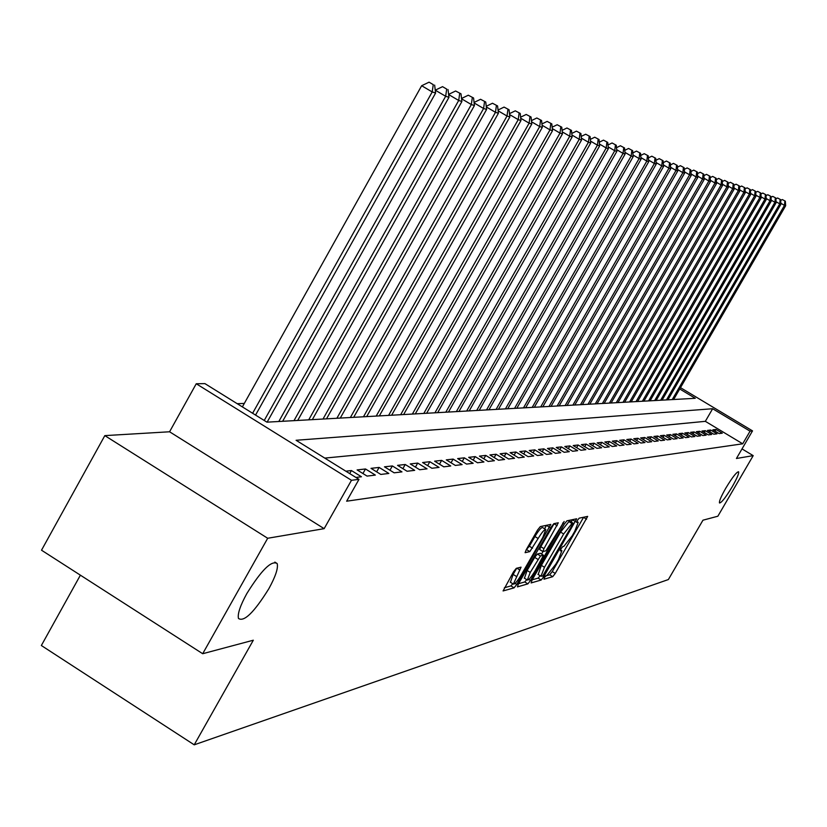 <?xml version="1.0" encoding="UTF-8"?>
<svg xmlns="http://www.w3.org/2000/svg" width="827" height="827" viewBox="0 0 827 827"><rect width="100%" height="100%" fill="white"/><g stroke="black" fill="none" stroke-linecap="round" stroke-linejoin="round"><path stroke-width="1.24" d="M544.6 577.256L543.949 579.22L552.715 576.688L555.258 573.442L587.666 516.389L579.169 518.167L577.38 520.431L576.605 522.426L578.218 522.323L574.724 531.379L572.088 535.948L563.89 546.316L562.773 546.606L560.964 548.88L560.199 550.844L561.884 550.699L558.421 559.631L555.796 564.179L547.557 574.631L544.6 577.256M268.837 588.721C275.577 576.44 278.358 568.056 277.169 563.559C271.587 560.044 261.477 570.041 246.828 593.569C240.223 605.633 237.432 613.923 238.465 618.451C244.027 622.255 254.147 612.342 268.837 588.721M732.257 486.69C737.022 478.316 739.131 473.344 738.583 471.762C736.588 471.917 732.34 477.365 725.837 488.095C721.082 496.448 718.973 501.41 719.511 502.981C721.516 502.837 725.765 497.399 732.257 486.69M516.296 568.335L513.536 571.798L503.085 590.943L514.074 587.863L516.792 584.441L550.782 524.411L540.31 526.603L537.56 530.024L526.23 549.728L525.114 552.684L529.818 551.609L538.129 538.501C541.912 532.288 544.466 529.301 545.81 529.528L542.822 537.416L521.144 575.054C517.309 581.35 514.725 584.358 513.381 584.1L521.062 567.167L516.296 568.335M202.698 653.723L41.515 550.203L104.822 435.622L267.69 538.263L202.698 653.723L253.32 640.212L194.221 744.827L668.371 579.551L702.96 520.193L717.857 516.224L753.201 455.636L736.433 458.489L752.518 430.877L750.058 431.177L742.708 443.799L346.647 501.203L358.99 479.36L351.475 480.291L196.247 383.759L204.91 383.614L266.945 422.163L695.269 398.304L679.722 388.979M267.69 538.263L324.143 528.66L351.475 480.291M532.04 580.089L531.12 582.932L541.168 580.027L543.773 576.729L576.646 518.787L566.909 520.834L564.293 524.122L532.04 580.089M527.864 583.872L517.444 586.891L518.364 583.996L551.175 527.026L553.852 523.667L558.297 522.778L543.959 548.652L542.853 551.537L545.872 550.854L564.159 521.475L530.52 580.513L527.864 583.872L524.752 581.95L518.519 583.728M753.201 455.636L742.015 448.906M719.128 433.586L722.281 433.203L716.027 429.451L712.843 429.802L719.128 433.586M713.794 434.227L717.009 433.844L710.703 430.05L707.457 430.412L713.794 434.227M708.357 434.888L711.633 434.495L705.266 430.66L701.958 431.032L708.357 434.888M702.816 435.55L706.155 435.157L699.735 431.28L696.365 431.663L702.816 435.55M697.171 436.232L700.572 435.829L694.091 431.921L690.648 432.304L697.171 436.232M691.413 436.935L694.876 436.511L688.343 432.573L684.828 432.966L691.413 436.935M685.542 437.638L689.077 437.214L682.471 433.234L678.895 433.637L685.542 437.638M679.546 438.362L683.154 437.928L676.486 433.906L672.837 434.32L679.546 438.362M673.436 439.106L677.117 438.661L670.387 434.599L666.665 435.012L673.436 439.106M667.193 439.861L670.955 439.406L664.153 435.291L660.359 435.726L667.193 439.861M660.825 440.626L664.66 440.16L657.796 436.015L653.919 436.449L660.825 440.626M654.322 441.411L658.24 440.936L651.314 436.749L647.355 437.194L654.322 441.411M647.686 442.207L651.686 441.732L644.688 437.493L640.646 437.948L647.686 442.207M640.904 443.034L644.988 442.538L637.917 438.258L633.792 438.723L640.904 443.034M633.978 443.861L638.155 443.365L631.011 439.034L626.794 439.509L633.978 443.861M626.897 444.719L631.166 444.202L623.951 439.83L619.64 440.315L626.897 444.719M619.661 445.598L624.023 445.071L616.735 440.646L612.321 441.142L619.661 445.598M612.269 446.487L616.725 445.949L609.354 441.473L604.847 441.98L612.269 446.487M604.702 447.397L609.261 446.849L601.818 442.321L597.208 442.848L604.702 447.397M596.97 448.337L601.632 447.769L594.096 443.2L589.393 443.727L596.97 448.337M589.051 449.288L593.827 448.71L586.209 444.089L581.391 444.626L589.051 449.288M580.947 450.27L585.836 449.681L578.135 444.998L573.204 445.546L580.947 450.27M572.656 451.273L577.659 450.663L569.875 445.929L564.831 446.497L572.656 451.273M564.169 452.297L569.286 451.676L561.419 446.88L556.251 447.459L564.169 452.297M555.475 453.341L560.716 452.71L552.756 447.862L547.464 448.451L555.475 453.341M546.564 454.416L551.94 453.775L543.887 448.854L538.46 449.464L546.564 454.416M537.436 455.522L542.936 454.86L534.8 449.878L529.239 450.508L537.436 455.522M528.071 456.649L533.715 455.966L525.476 450.932L519.78 451.573L528.071 456.649M518.477 457.807L524.266 457.114L515.924 452.007L510.083 452.669L518.477 457.807M508.626 458.995L514.57 458.282L506.134 453.113L500.128 453.796L508.626 458.995M498.526 460.215L504.625 459.481L496.086 454.25L489.925 454.943L498.526 460.215M488.157 461.466L494.412 460.711L485.769 455.408L479.453 456.122L488.157 461.466M477.51 462.758L483.929 461.983L475.184 456.607L468.692 457.341L477.51 462.758M466.573 464.081L473.168 463.285L464.309 457.827L457.641 458.582L466.573 464.081M455.336 465.436L462.117 464.619L453.134 459.088L446.291 459.864L455.336 465.436M443.779 466.831L450.746 465.983L441.659 460.381L434.609 461.177L443.779 466.831M431.901 468.268L439.065 467.4L429.854 461.714L422.607 462.531L431.901 468.268M419.671 469.736L427.052 468.847L417.718 463.089L410.264 463.926L419.671 469.736M407.091 471.256L414.689 470.346L405.23 464.495L397.56 465.353L407.091 471.256M394.148 472.817L401.963 471.876L392.37 465.942L384.472 466.831L394.148 472.817M380.802 474.429L388.855 473.457L379.128 467.431L371.003 468.351L380.802 474.429M367.054 476.094L375.355 475.091L365.493 468.971L357.109 469.922L367.054 476.094M355.899 477.437L361.44 476.765L351.434 470.553L345.841 471.194M742.708 443.799L705.338 421.336L324.773 458.096M244.306 403.421L237.194 403.679M80.395 575.168L41.35 645.515L194.221 744.827M324.143 528.66L169.576 431.777L104.822 435.622M169.576 431.777L196.247 383.759M750.058 431.177L712.647 408.734L296.097 440.274L358.99 479.36M680.487 387.667L752.518 430.877M705.338 421.336L712.647 408.734M716.027 429.451L715.055 431.136M710.703 430.05L709.7 431.766M705.266 430.66L704.253 432.418M699.735 431.28L698.701 433.069M694.091 431.921L693.036 433.741M688.343 432.573L687.258 434.433M682.471 433.234L681.376 435.126M676.486 433.906L675.37 435.839M670.387 434.599L669.239 436.573M664.153 435.291L662.985 437.318M657.796 436.015L656.607 438.072M651.314 436.749L650.094 438.848M644.688 437.493L643.437 439.644M637.917 438.258L636.645 440.45M631.011 439.034L629.709 441.277M623.951 439.83L622.617 442.125M616.735 440.646L615.381 442.993M609.354 441.473L607.969 443.882M601.818 442.321L600.402 444.781M594.096 443.2L592.649 445.712M586.209 444.089L584.73 446.663M578.135 444.998L576.626 447.634M569.875 445.929L568.325 448.627M561.419 446.88L559.827 449.65M552.756 447.862L551.133 450.694M543.887 448.854L542.223 451.769M534.8 449.878L533.084 452.865M525.476 450.932L523.729 453.992M515.924 452.007L514.136 455.15M506.134 453.113L504.294 456.339M496.086 454.25L494.195 457.558M485.769 455.408L483.826 458.809M475.184 456.607L473.189 460.101M464.309 457.827L462.262 461.425M453.134 459.088L451.035 462.789M441.659 460.381L439.488 464.185M429.854 461.714L427.631 465.632M417.718 463.089L415.423 467.11M405.23 464.495L402.873 468.64M392.37 465.942L389.941 470.222M379.128 467.431L376.636 471.845M365.493 468.971L362.919 473.52M351.434 470.553L349.718 473.602M545.365 576.057L549.697 574.817L552.25 571.581L583.635 517.206M571.178 522.002L572.563 519.604M532.185 579.82L538.108 578.135L540.176 575.726M542.708 576.005L573.245 523.274L571.974 523.501L563.673 533.973L544.466 567.281L540.992 576.233L542.708 576.005M570.185 521.423L573.142 523.243M538.17 574.486L541.385 565.368L560.582 532.071L568.893 521.61L570.072 521.351M542.822 551.464L539.721 549.593L540.817 546.709L554.121 523.605M542.977 551.578L541.551 554.059M530.262 572.418L527.347 580.016C528.639 580.244 531.172 577.277 534.914 571.137L543.515 555.268L540.476 555.961L530.262 572.418L527.13 570.475L524.442 578.218M540.424 553.408L543.36 555.227M527.13 570.475L534.676 557.388L537.343 554.028L540.238 553.294M524.752 581.95L526.758 579.655M510.445 582.27L513.143 574.403L516.689 568.242M545.603 529.404L542.626 527.564C541.282 527.337 538.718 530.324 534.935 536.527L538.129 538.501M526.23 549.728L529.363 546.213L534.935 536.527M544.559 528.763L546.585 525.238M504.346 587.78L510.91 585.898L512.833 583.769M673.633 399.513L785.65 205.758L784.482 205.375L672.217 399.586M785.34 201.188L782.332 199.555L785.34 201.188L785.65 205.758M784.875 201.033L784.482 205.375L780.874 203.277M780.678 200.403L782.332 199.555M667.916 399.823L780.936 204.238L779.747 203.855L666.469 399.906M780.626 199.627L777.587 197.984L780.626 199.627L780.936 204.238M780.14 199.472L779.747 203.855L776.067 201.716M775.871 198.852L777.587 197.984M662.086 400.154L776.139 202.698L774.93 202.305L660.618 400.237M775.819 198.035L772.749 196.371L775.819 198.035L776.139 202.698M775.333 197.87L774.93 202.305L771.178 200.124M770.971 197.271L772.749 196.371M656.152 400.485L771.25 201.116L770.009 200.723L654.643 400.568M770.919 196.412L767.818 194.738L770.919 196.412L771.25 201.116M770.423 196.247L770.009 200.723L766.184 198.49M765.988 195.658L767.818 194.738M650.094 400.816L766.257 199.514L764.996 199.1L648.554 400.909M765.916 194.758L762.783 193.063L765.916 194.758L766.257 199.514M765.409 194.593L764.996 199.1L761.098 196.836M760.892 194.025L762.783 193.063M643.913 401.167L761.171 197.87L759.879 197.457L642.352 401.25M760.83 193.073L757.656 191.357L760.83 193.073L761.171 197.87M760.313 192.898L759.879 197.457L755.909 195.141M755.702 192.35L757.656 191.357M637.617 401.519L755.981 196.206L754.669 195.782L636.025 401.602M755.63 191.357L752.425 189.621L755.63 191.357L755.981 196.206M755.103 191.182L754.669 195.782L750.606 193.415M750.409 190.644L752.425 189.621M631.197 401.87L750.689 194.5L749.355 194.066L629.574 401.963M750.327 189.6L747.091 187.843L750.327 189.6L750.689 194.5M749.789 189.424L749.355 194.066L745.21 191.657M745.003 188.897L747.091 187.843M624.643 402.242L745.292 192.763L743.918 192.319L622.989 402.335M744.92 187.812L741.643 186.034L744.92 187.812L745.292 192.763M744.372 187.626L743.918 192.319L739.689 189.859M739.483 187.119L741.643 186.034M617.965 402.615L739.783 190.985L738.387 190.53L616.27 402.708M739.4 185.982L736.082 184.194L739.4 185.982L739.783 190.985M738.842 185.796L738.387 190.53L734.066 188.018M733.859 185.31L736.082 184.194M611.143 402.987L734.149 189.176L732.732 188.711L609.416 403.09M733.766 184.121L730.406 182.302L733.766 184.121L734.149 189.176M733.198 183.925L732.732 188.711L728.318 186.147M728.111 183.46L730.406 182.302M604.175 403.38L728.411 187.326L726.954 186.85L602.418 403.473M728.018 182.209L724.617 180.379L728.018 182.209L728.411 187.326M727.429 182.023L726.954 186.85L722.447 184.225M722.24 181.578L724.617 180.379M597.073 403.772L722.54 185.434L721.061 184.959L595.275 403.876M722.136 180.265L718.704 178.415L722.136 180.265L722.54 185.434M721.547 180.069L721.061 184.959L716.451 182.271M716.244 179.645L718.704 178.415M589.816 404.176L716.554 183.501L715.035 183.015L587.976 404.279M716.141 178.281L712.657 176.409L716.141 178.281L716.554 183.501M715.531 178.084L715.035 183.015L710.331 180.276M710.124 177.681L712.657 176.409M582.394 404.589L710.434 181.537L708.884 181.03L580.513 404.692M710.011 176.254L706.485 174.352L710.011 176.254L710.434 181.537M709.39 176.048L708.884 181.03L704.077 178.229M703.87 175.675L706.485 174.352M574.817 405.013L704.18 179.521L702.588 179.014L572.904 405.116M703.746 174.177L700.18 172.254L703.746 174.177L704.18 179.521M703.115 173.97L702.588 179.014L697.678 176.141M697.471 173.618L700.18 172.254M567.084 405.447L697.781 177.464L696.169 176.937L565.12 405.55M697.347 172.057L693.729 170.114L697.347 172.057L697.781 177.464M696.696 171.84L696.169 176.937L691.134 174.001M690.927 171.52L693.729 170.114M559.166 405.881L691.248 175.355L689.594 174.828L557.16 405.995M690.793 169.897L687.134 167.922L690.793 169.897L691.248 175.355M690.131 169.669L689.594 174.828L684.446 171.82M684.249 169.38L687.134 167.922M551.071 406.336L684.57 173.205L682.875 172.657L549.025 406.45M684.105 167.674L680.394 165.689L684.105 167.674L684.57 173.205M683.422 167.457L682.875 172.657L677.613 169.587M677.406 167.178L680.394 165.689M542.801 406.801L677.726 171.003L676 170.445L540.703 406.915M677.251 165.41L673.498 163.395L677.251 165.41L677.726 171.003M676.558 165.183L676 170.445L670.614 167.302M670.408 164.935L673.498 163.395M534.345 407.266L670.738 168.749L668.96 168.181L532.195 407.391M670.252 163.095L666.438 161.048L670.252 163.095L670.738 168.749M669.539 162.857L668.96 168.181L663.45 164.955M663.244 162.65L666.438 161.048M525.683 407.752L663.574 166.444L661.765 165.865L523.491 407.876M663.078 160.717L659.222 158.65L663.078 160.717L663.574 166.444M662.355 160.479L661.765 165.865L656.111 162.557M655.914 160.293L659.222 158.65M516.823 408.249L656.245 164.087L654.384 163.488L514.57 408.373M655.739 158.288L651.831 156.189L655.739 158.288L656.245 164.087M654.994 158.04L654.384 163.488L648.606 160.107M648.409 157.895L651.831 156.189M507.747 408.745L648.74 161.668L646.838 161.058L505.452 408.879M648.223 155.796L644.254 153.677L648.223 155.796L648.74 161.668M647.458 155.548L646.838 161.058L640.915 157.595M640.718 155.435L644.254 153.677M498.464 409.262L641.059 159.197L639.106 158.567L496.107 409.396M640.522 153.253L636.501 151.103L640.522 153.253L641.059 159.197M639.736 152.995L639.106 158.567L633.027 155.011M632.841 152.923L636.501 151.103M488.943 409.799L633.182 156.654L631.187 156.014L486.534 409.934M632.634 150.638L628.551 148.457L632.634 150.638L633.182 156.654M631.828 150.369L631.187 156.014L624.954 152.375M624.767 150.338L628.551 148.457M479.195 410.337L625.109 154.06L623.062 153.398L476.724 410.481M624.55 147.961L620.405 145.748L624.55 147.961L625.109 154.06M623.723 147.692L623.062 153.398L616.673 149.666M616.487 147.692L620.405 145.748M469.209 410.895L616.839 151.393L614.74 150.721L466.666 411.04M616.26 145.221L612.063 142.978L616.26 145.221L616.839 151.393M615.412 144.942L614.74 150.721L608.186 146.886M608 144.983L612.063 142.978M458.964 411.464L608.352 148.664L606.201 147.971L456.359 411.608M607.752 142.409L603.493 140.135L607.752 142.409L608.352 148.664M606.894 142.12L606.201 147.971L599.472 144.032M599.296 142.213L603.493 140.135M448.461 412.053L599.647 145.862L597.435 145.149L445.794 412.197M599.037 139.515L594.716 137.21L599.037 139.515L599.647 145.862M598.148 139.225L597.435 145.149L590.53 141.107M590.364 139.36L594.716 137.21M437.679 412.652L590.716 142.988L588.442 142.254L434.95 412.807M590.085 136.558L585.692 134.222L590.085 136.558L590.716 142.988M589.175 136.259L588.442 142.254L581.35 138.099M581.185 136.434L585.692 134.222M426.629 413.273L581.546 140.032L579.22 139.277L423.817 413.428M580.895 133.519L576.44 131.142L580.895 133.519L581.546 140.032M579.965 133.209L579.22 139.277L571.933 135.008M571.767 133.436L576.44 131.142M415.278 413.903L572.129 137.003L569.741 136.228L412.384 414.058M571.467 130.397L566.94 127.989L571.467 130.397L572.129 137.003M570.506 130.077L569.741 136.228L562.246 131.844M562.102 130.366L566.94 127.989M403.617 414.554L562.463 133.881L560.003 133.095L400.65 414.709M561.771 127.182L557.171 124.743L561.771 127.182L562.463 133.881M560.789 126.862L560.003 133.095L552.302 128.578M552.157 127.203L557.171 124.743M391.636 415.216L552.519 130.687L549.996 129.87L388.597 415.381M551.816 123.885L547.143 121.404L551.816 123.885L552.519 130.687M550.803 123.554L549.996 129.87L542.078 125.228M541.943 123.957L547.143 121.404M379.335 415.898L542.305 127.389L539.7 126.552L376.202 416.074M541.571 120.494L536.826 117.982L541.571 120.494L542.305 127.389M540.538 120.153L539.7 126.552L531.554 121.776M531.43 120.618L536.826 117.982M366.681 416.601L531.792 124.009L529.115 123.151L363.466 416.787M531.048 117.01L526.21 114.457L531.048 117.01L531.792 124.009M529.973 116.659L529.115 123.151L520.731 118.23M520.617 117.186L526.21 114.457M353.677 417.335L520.979 120.525L518.229 119.646L350.369 417.511M520.214 113.423L515.293 110.828L520.214 113.423L520.979 120.525M519.108 113.061L518.229 119.646L509.597 114.571M509.494 113.65L515.293 110.828M340.29 418.08L509.856 116.948L507.023 116.028L336.878 418.266M509.06 109.733L504.067 107.096L509.06 109.733L509.856 116.948M507.923 109.36L507.023 116.028L498.123 110.808M498.04 110.022L504.067 107.096M326.51 418.844L498.402 113.258L495.476 112.317L323.006 419.041M497.575 105.939L492.489 103.251L497.575 105.939L498.402 113.258M496.407 105.546L495.476 112.317L486.307 106.931M486.235 106.29L492.489 103.251M312.327 419.63L486.596 109.453L483.588 108.492L308.719 419.837M485.749 102.021L480.57 99.292L485.749 102.021L486.596 109.453M484.55 101.618L483.588 108.492L474.129 102.93M474.078 102.434L480.57 99.292M297.71 420.447L474.429 105.536L471.338 104.543L293.988 420.654M473.561 97.989L468.289 95.208L473.561 97.989L474.429 105.536M472.32 97.576L471.338 104.543L461.58 98.806M461.538 98.475L468.289 95.208M282.648 421.284L461.89 101.504L458.696 100.47L278.813 421.501M460.99 93.823L455.625 91.001L460.99 93.823L461.89 101.504M459.709 93.399L458.696 100.47L448.627 94.547M448.606 94.381L455.625 91.001M267.121 422.152L448.958 97.338L445.66 96.273L435.26 90.184M446.704 89.099L442.548 86.659L446.704 89.099L445.66 96.273L264.226 420.478M448.027 89.533L448.958 97.338M435.271 90.164L442.548 86.659M255.553 415.082L435.602 93.037L432.201 91.942L421.656 85.729L242.373 406.894M433.276 84.654L429.068 82.173L433.276 84.654L432.201 91.942L252.617 413.262M434.64 85.098L435.602 93.037M421.656 85.729L429.068 82.173M560.417 549.965L561.43 550.586M576.791 521.589L577.794 522.209M583.542 517.351L586.57 519.211M552.25 571.581L555.258 573.442M549.697 574.817L552.715 576.688M572.48 519.759L575.54 521.641M542.636 576.026L543.773 576.729M538.108 578.135L541.168 580.027M568.893 521.61L571.974 523.501M560.582 532.071L563.673 533.973M541.385 565.368L544.466 567.281M554.038 523.76L557.181 525.693M540.817 546.709L543.959 548.652M562.649 523.057L563.373 523.512M528.815 579.458L530.52 580.513M537.343 554.028L540.476 555.961M534.676 557.388L537.808 559.321M516.896 568.18L519.956 570.082M513.143 574.403L516.327 576.388M529.363 546.213L532.557 548.187M526.623 549.624L529.818 551.609M546.492 525.403L549.666 527.357M515.076 583.376L516.792 584.441M510.91 585.898L514.074 587.863M274.843 562.091L277.169 563.559M560.468 549.831L561.667 550.565M576.843 521.475L578.021 522.199M570.165 521.382L573.194 523.243M537.932 574.331L540.992 576.233M539.721 549.593L542.853 551.537M524.225 578.073L527.347 580.016M540.393 553.335L543.432 555.217M510.207 582.125L513.381 584.1"/></g></svg>
